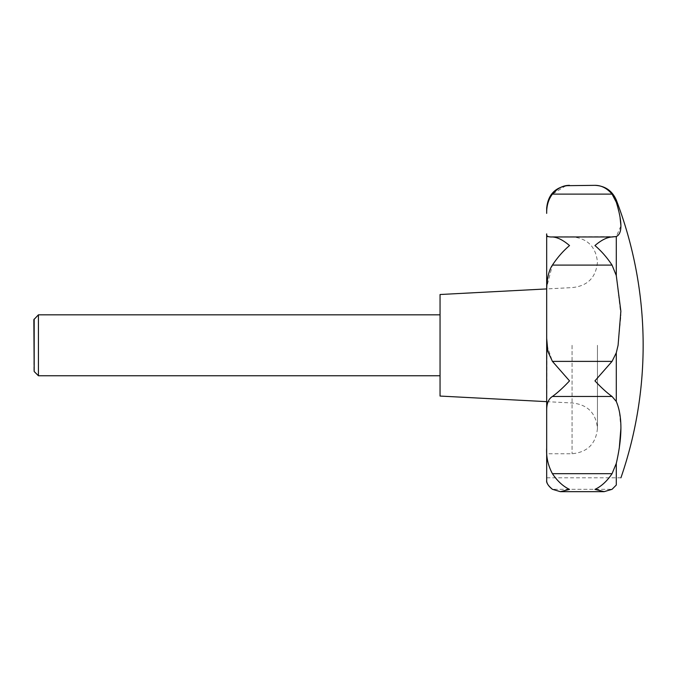 <?xml version="1.0" encoding="UTF-8"?>
<svg xmlns="http://www.w3.org/2000/svg" width="677" height="677" viewBox="0 0 677 677"><rect width="100%" height="100%" fill="white"/><g stroke="black" fill="none" stroke-linecap="round" stroke-linejoin="round"><path stroke-width="0.51" stroke-dasharray="3.38 2.54" d="M546.931 345.287L552.424 361.383L569.526 380.88C563.179 387.65 557.476 392.846 552.424 396.468C548.048 399.929 546.127 404.77 546.678 410.99L546.678 236.823L546.678 453.759L546.931 345.287M616.29 463.39L616.29 485.045L612.05 489.302L604.189 491.654L594.948 489.386C601.294 486.424 606.998 481.186 612.05 473.688L616.29 463.39L619.269 448.309M620.927 427.906L619.26 410.736L616.29 401.461L612.05 396.468C606.998 392.846 601.294 387.65 594.948 380.88L612.05 361.383L616.29 352.802L618.084 345.287L620.927 315.643M616.307 275.649L612.05 265.096C606.981 257.446 601.278 250.939 594.948 245.565C601.294 240.115 606.998 237.246 612.05 236.967L551.814 236.967L616.29 236.552L620.927 225.906M546.711 288.927L546.678 233.887C546.542 236.298 548.455 237.322 552.424 236.967C557.476 237.246 563.179 240.115 569.526 245.565C563.196 250.939 557.493 257.446 552.424 265.096L546.788 286.803M572.065 345.287L572.065 453.759L572.065 345.287M440.05 396.062L440.05 294.512M38.42 375.752L38.42 314.822M34.18 371.512L34.18 319.062M33.85 319.637L33.85 370.945M565.87 185.693L552.424 194.113C548.048 200.722 546.127 207.145 546.678 213.365L546.678 208.194M546.678 292.176L546.678 338.297M546.678 410.99L546.678 447.979C546.542 458.786 548.455 467.35 552.424 473.688C557.476 481.186 563.179 486.424 569.526 489.386L560.285 491.654L552.424 489.302L612.05 489.302L552.424 489.302M546.686 480.636L546.678 447.979M620.927 315.626L616.324 275.717M619.98 216.682L616.29 202.195M616.29 200.028L616.29 202.186L612.05 194.113C606.998 188.223 601.294 185.303 594.948 185.346M616.29 401.461L616.29 352.802M552.424 265.096L612.05 265.096M552.424 473.688L612.05 473.688M552.424 396.468L612.05 396.468M552.424 361.383L612.05 361.383M552.424 194.113L612.05 194.113M552.686 236.967L611.788 236.967M616.29 275.573L616.29 236.552M546.678 236.823L572.065 236.823C587.484 238.321 595.946 246.783 597.452 262.211C595.946 277.629 587.484 286.092 572.065 287.598L546.678 288.927M546.678 401.647L572.065 402.984C587.484 404.482 595.946 412.945 597.452 428.372C595.946 443.79 587.484 452.253 572.065 453.759L546.678 453.759M597.452 345.287L597.452 428.372L597.452 345.287M546.678 477.793L620.927 477.793M551.814 236.967L612.66 236.967"/><path stroke-width="1.02" d="M546.678 345.287L546.678 410.99C546.542 403.763 548.455 398.931 552.424 396.468C557.476 392.846 563.179 387.65 569.526 380.88L552.424 361.383L547.862 351.498L546.678 338.297L546.678 345.287M616.29 202.195L616.29 202.186C622.442 222.242 622.442 233.7 616.29 236.552L612.05 236.967C606.998 237.246 601.294 240.115 594.948 245.565C601.278 250.939 606.981 257.446 612.05 265.096L616.29 275.573L620.868 311.242L618.084 345.287L616.29 352.802L612.05 361.383L594.948 380.88C601.294 387.65 606.998 392.846 612.05 396.468L616.29 401.461C622.442 416 622.442 436.64 616.29 463.39L612.05 473.688C606.998 481.186 601.294 486.424 594.948 489.386L604.189 491.654L612.05 489.302L616.29 485.045C622.442 475.432 622.442 475.432 616.29 485.045C622.442 475.432 622.442 475.432 616.29 485.045L616.29 463.39M619.269 448.309L620.927 427.906M546.678 288.927L440.05 294.512L440.05 396.062L546.678 401.647M34.18 319.062L34.18 371.512L33.85 319.637L38.42 314.822L38.42 375.752L440.05 375.752M546.678 447.979L546.678 480.323C546.534 483.192 548.455 486.179 552.424 489.302L560.285 491.654L569.526 489.386C563.179 486.424 557.476 481.186 552.424 473.688C548.048 465.531 546.127 456.958 546.678 447.979L546.678 410.99M546.678 338.297L546.678 292.176C546.627 279.821 548.548 270.792 552.424 265.096C557.493 257.446 563.196 250.939 569.526 245.565C563.179 240.115 557.476 237.246 552.424 236.967L551.814 236.967M612.66 236.967L552.424 236.967C548.048 237.128 546.127 236.104 546.678 233.887L546.678 292.176M565.87 185.693L594.948 185.346C601.294 185.303 606.998 188.223 612.05 194.113L552.424 194.113C557.476 188.223 563.179 185.303 569.526 185.346C555.648 186.7 548.031 194.316 546.678 208.194L546.678 213.365C546.542 205.766 548.455 199.351 552.424 194.113L552.398 194.138M552.424 489.302C548.099 485.646 546.187 482.65 546.678 480.323M546.788 286.803L546.711 288.927M620.927 225.906L619.98 216.682M612.05 194.113L616.29 202.186L616.29 200.028C612.203 190.728 605.094 185.836 594.948 185.346M616.29 352.802L616.29 401.461M552.424 473.688L612.05 473.688M552.424 396.468L612.05 396.468M552.686 236.967L611.788 236.967M552.424 265.096L612.05 265.096M552.424 361.383L612.05 361.383M616.29 236.552L616.29 275.573M620.927 477.793A406.2 406.2 0 0 0 616.29 200.028M38.42 314.822L440.05 314.822M34.18 371.512L38.42 375.752M560.285 491.654L604.189 491.654L560.285 491.654"/></g></svg>
